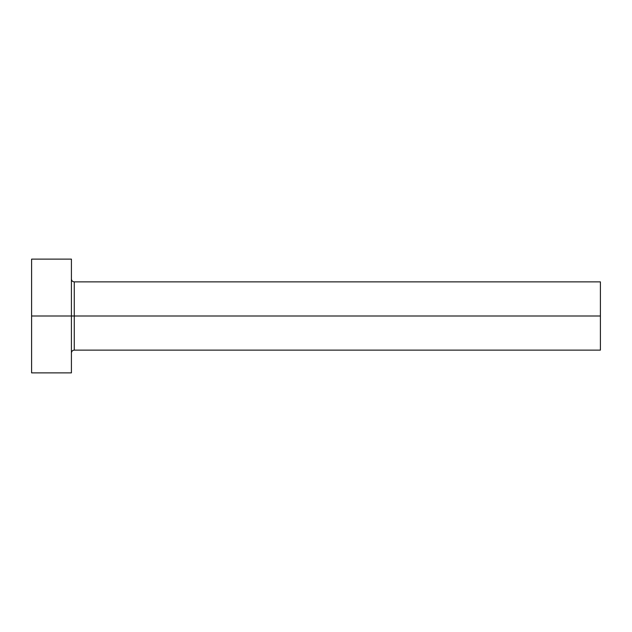 <?xml version="1.0" encoding="UTF-8"?>
<svg xmlns="http://www.w3.org/2000/svg" width="632" height="632" viewBox="0 0 632 632"><rect width="100%" height="100%" fill="white"/><g stroke="black" fill="none" stroke-linecap="round" stroke-linejoin="round"><path stroke-width="0.95" d="M31.6 372.88L31.6 259.12L31.6 316L600.4 316L600.4 350.128L600.4 316L74.26 316L74.26 281.872L74.26 316L31.6 316L31.6 372.88L71.416 372.88L71.416 259.12L71.416 372.88M71.416 352.972C71.59 351.25 72.538 350.302 74.26 350.128L74.26 316L74.26 350.128L600.4 350.128M600.4 316L600.4 281.872L600.4 316M600.4 281.872L74.26 281.872C72.538 281.698 71.59 280.75 71.416 279.028M31.6 259.12L71.416 259.12"/></g></svg>
